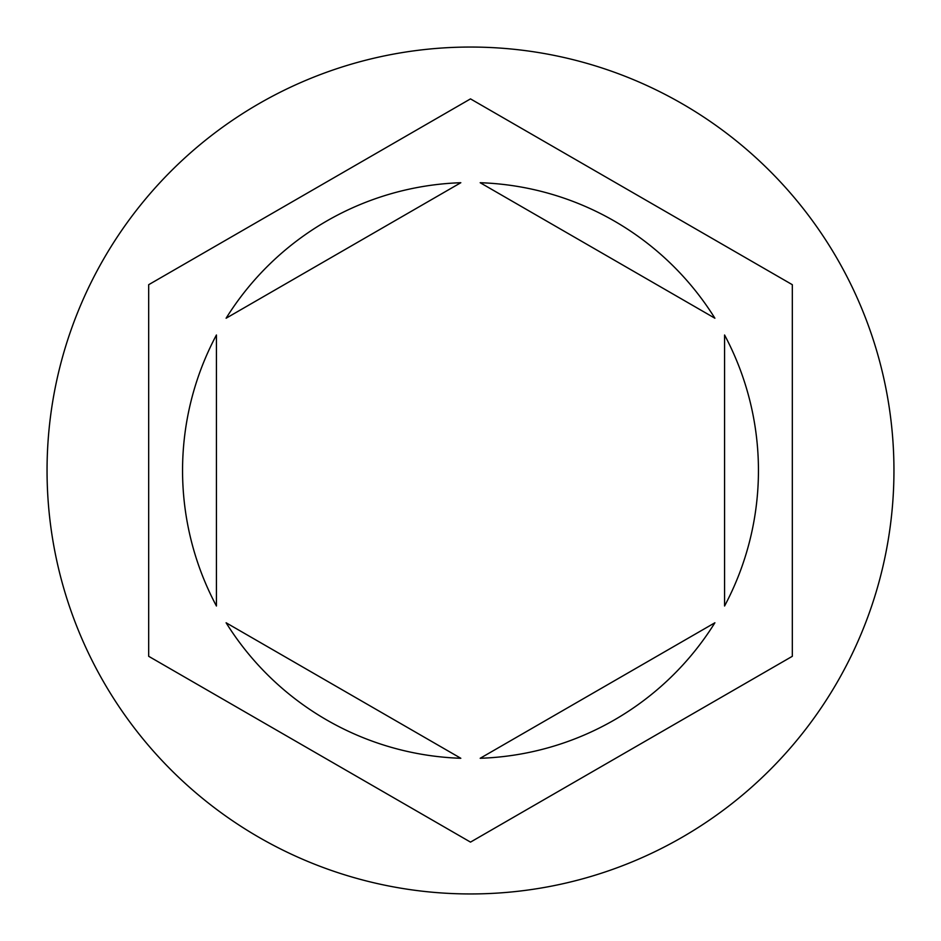 <?xml version="1.0" encoding="UTF-8"?>
<svg xmlns="http://www.w3.org/2000/svg" width="941" height="941" viewBox="0 0 941 941"><rect width="100%" height="100%" fill="white"/><g stroke="black" fill="none" stroke-linecap="round" stroke-linejoin="round"><path stroke-width="1.41" d="M893.95 470.5A423.45 423.45 0 0 0 470.5 47.05A423.45 423.45 0 0 0 47.05 470.5A423.45 423.45 0 0 0 470.5 893.95A423.45 423.45 0 0 0 893.95 470.5M182.554 470.5A287.946 287.946 0 0 0 216.43 606.004L216.43 334.996A287.946 287.946 0 0 0 182.554 470.5M714.889 318.223A287.946 287.946 0 0 0 480.181 182.719L714.889 318.223M724.57 606.004A287.946 287.946 0 0 0 724.57 334.996L724.57 606.004M480.181 758.281A287.946 287.946 0 0 0 714.889 622.777L480.181 758.281M226.111 622.777A287.946 287.946 0 0 0 460.819 758.281L226.111 622.777M792.322 284.7L470.5 98.887L148.678 284.7L148.678 656.3L470.5 842.113L792.322 656.3L792.322 284.7M460.819 182.719A287.946 287.946 0 0 0 226.111 318.223L460.819 182.719"/></g></svg>
